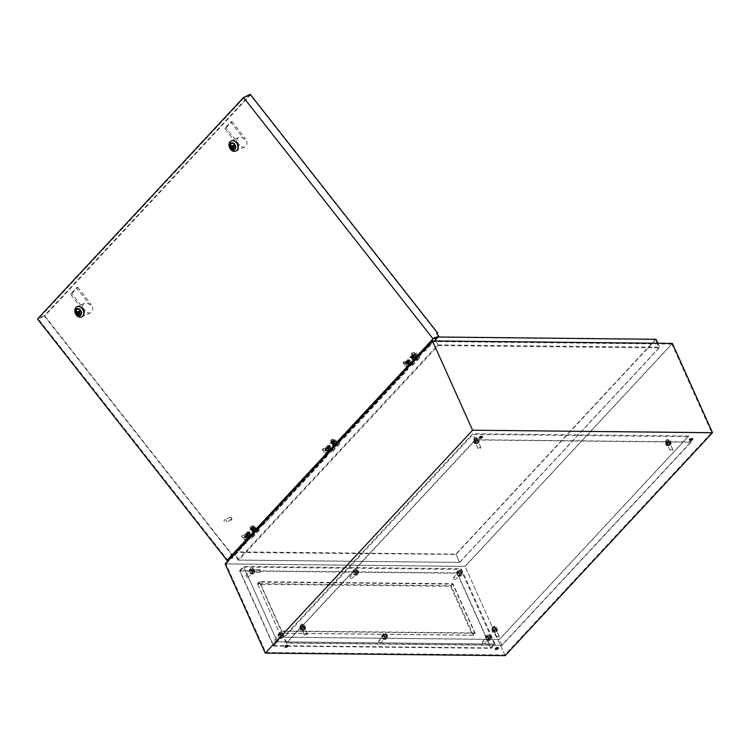 <?xml version="1.0" encoding="UTF-8"?>
<svg xmlns="http://www.w3.org/2000/svg" width="750" height="750" viewBox="0 0 750 750"><rect width="100%" height="100%" fill="white"/><g stroke="black" fill="none" stroke-linecap="round" stroke-linejoin="round"><path stroke-width="0.56" stroke-dasharray="3.75 2.81" d="M414.684 355.931A1.041 0.647 42.9 0 0 415.041 354.975L414.413 354.366A1.041 0.647 42.9 0 0 413.663 355.322A1.041 0.647 42.9 0 0 414.684 355.931M406.913 364.294A1.041 0.647 42.9 0 0 407.269 363.337L406.631 362.719A1.041 0.647 42.9 0 0 405.881 363.684A1.041 0.647 42.9 0 0 406.913 364.294M407.831 363.366L412.359 365.784L412.041 365.072L406.706 362.222A1.772 1.097 42.9 0 0 405.881 361.988A1.772 1.097 42.9 0 0 405.234 362.231A1.772 1.097 42.9 0 0 405.431 363.853A1.772 1.097 42.9 0 0 407.184 364.884A1.772 1.097 42.9 0 0 407.822 364.641A1.772 1.097 42.9 0 0 407.831 363.366L415.613 355.003L420.131 357.422L414.488 353.869A1.772 1.097 42.9 0 0 413.653 353.625A1.772 1.097 42.9 0 0 413.006 353.869A1.772 1.097 42.9 0 0 413.212 355.491A1.772 1.097 42.9 0 0 414.956 356.522A1.772 1.097 42.9 0 0 415.603 356.288A1.772 1.097 42.9 0 0 415.613 355.003M412.041 365.072L419.812 356.719M412.359 365.784L420.131 357.422M407.044 362.944L414.816 354.581M245.409 535.406A1.041 0.647 42.9 0 0 246.553 536.972A1.041 0.647 42.9 0 0 246.525 536.156L245.897 535.547A1.041 0.647 42.9 0 0 245.409 535.406M253.181 527.053A1.041 0.647 42.9 0 0 253.95 528.759A1.041 0.647 42.9 0 0 254.306 527.803L253.669 527.184A1.041 0.647 42.9 0 0 253.181 527.053M254.869 527.831L259.397 530.25L259.078 529.538L253.744 526.688A1.772 1.097 42.9 0 0 252.919 526.453A1.772 1.097 42.9 0 0 252.272 526.697A1.772 1.097 42.9 0 0 252.469 528.319A1.772 1.097 42.9 0 0 254.222 529.35A1.772 1.097 42.9 0 0 254.859 529.106A1.772 1.097 42.9 0 0 254.869 527.831L247.097 536.194L251.625 538.603L245.972 535.05A1.772 1.097 42.9 0 0 245.138 534.816A1.772 1.097 42.9 0 0 244.5 535.059A1.772 1.097 42.9 0 0 244.697 536.672A1.772 1.097 42.9 0 0 246.441 537.712A1.772 1.097 42.9 0 0 247.088 537.469A1.772 1.097 42.9 0 0 247.097 536.194M259.078 529.538L251.306 537.9M259.397 530.25L251.625 538.603M254.081 527.409L246.309 535.763M326.269 449.137A1.041 0.647 42.9 0 0 325.519 450.094A1.041 0.647 42.9 0 0 326.897 449.747L326.269 449.137L334.041 440.775A1.041 0.647 42.9 0 0 333.291 441.731A1.041 0.647 42.9 0 0 334.669 441.384L334.041 440.775M335.241 441.422L339.769 443.831L339.45 443.128L334.116 440.278A1.772 1.097 42.9 0 0 333.281 440.044A1.772 1.097 42.9 0 0 332.644 440.287A1.772 1.097 42.9 0 0 332.841 441.9A1.772 1.097 42.9 0 0 334.584 442.941A1.772 1.097 42.9 0 0 335.231 442.697A1.772 1.097 42.9 0 0 335.241 441.422L327.469 449.775L331.988 452.194L326.344 448.641A1.772 1.097 42.9 0 0 325.509 448.397A1.772 1.097 42.9 0 0 324.862 448.641A1.772 1.097 42.9 0 0 325.069 450.262A1.772 1.097 42.9 0 0 326.812 451.294A1.772 1.097 42.9 0 0 327.459 451.059A1.772 1.097 42.9 0 0 327.469 449.775M339.769 443.831L331.988 452.194M339.45 443.128L331.669 451.491M334.444 440.991L326.672 449.353M282.178 632.569A1.209 0.75 42.9 0 0 283.069 634.556A1.209 0.75 42.9 0 0 282.178 632.569M283.031 634.894A1.453 0.9 -137.1 0 1 281.597 634.041A1.453 0.9 -137.1 0 1 281.428 632.709A1.453 0.9 -137.1 0 1 281.962 632.512A1.453 0.9 -137.1 0 1 282.328 632.569A1.453 0.9 -137.1 0 1 283.631 633.787A1.453 0.9 -137.1 0 1 283.566 634.697A1.453 0.9 -137.1 0 1 283.031 634.894M385.894 633.656A1.209 0.75 42.9 0 0 386.784 635.634A1.209 0.75 42.9 0 0 385.894 633.656M386.737 635.972A1.453 0.9 -137.1 0 1 385.303 635.119A1.453 0.9 -137.1 0 1 385.144 633.797A1.453 0.9 -137.1 0 1 385.669 633.591A1.453 0.9 -137.1 0 1 386.034 633.656A1.453 0.9 -137.1 0 1 387.347 634.866A1.453 0.9 -137.1 0 1 387.272 635.775A1.453 0.9 -137.1 0 1 386.737 635.972M356.991 569.353A1.209 0.75 42.9 0 0 357.881 571.341A1.209 0.75 42.9 0 0 356.991 569.353M357.844 571.678A1.453 0.9 -137.1 0 1 356.409 570.825A1.453 0.9 -137.1 0 1 356.241 569.494A1.453 0.9 -137.1 0 1 356.775 569.297A1.453 0.9 -137.1 0 1 357.141 569.353A1.453 0.9 -137.1 0 1 358.444 570.572A1.453 0.9 -137.1 0 1 358.378 571.472A1.453 0.9 -137.1 0 1 357.844 571.678M253.284 568.275A1.209 0.75 42.9 0 0 254.175 570.253A1.209 0.75 42.9 0 0 253.284 568.275M254.137 570.591A1.453 0.9 -137.1 0 1 252.694 569.738A1.453 0.9 -137.1 0 1 252.534 568.416A1.453 0.9 -137.1 0 1 253.059 568.209A1.453 0.9 -137.1 0 1 253.434 568.275A1.453 0.9 -137.1 0 1 254.738 569.484A1.453 0.9 -137.1 0 1 254.662 570.394A1.453 0.9 -137.1 0 1 254.137 570.591M489.6 634.734A1.209 0.75 42.9 0 0 490.491 636.722A1.209 0.75 42.9 0 0 489.6 634.734M490.453 637.059A1.453 0.9 -137.1 0 1 489.019 636.206A1.453 0.9 -137.1 0 1 488.85 634.875A1.453 0.9 -137.1 0 1 489.384 634.678A1.453 0.9 -137.1 0 1 489.75 634.734A1.453 0.9 -137.1 0 1 491.053 635.953A1.453 0.9 -137.1 0 1 490.978 636.853A1.453 0.9 -137.1 0 1 490.453 637.059M460.706 570.431A1.209 0.75 42.9 0 0 461.597 572.419A1.209 0.75 42.9 0 0 460.706 570.431M461.55 572.756A1.453 0.9 -137.1 0 1 460.116 571.903A1.453 0.9 -137.1 0 1 459.956 570.572A1.453 0.9 -137.1 0 1 460.481 570.375A1.453 0.9 -137.1 0 1 460.847 570.441A1.453 0.9 -137.1 0 1 462.159 571.65A1.453 0.9 -137.1 0 1 462.084 572.559A1.453 0.9 -137.1 0 1 461.55 572.756M300.544 624.947A1.209 0.534 -24.2 0 1 302.316 624.281A1.209 0.534 -24.2 0 1 302.391 624.966A1.209 0.534 -24.2 0 1 300.956 625.65A1.209 0.534 -24.2 0 1 300.394 625.153A1.209 0.534 -24.2 0 1 300.544 624.947M302.662 625.172A1.453 0.647 155.8 0 0 302.878 624.562A1.453 0.647 155.8 0 0 302.578 624.347A1.453 0.647 155.8 0 0 300.45 625.144A1.453 0.647 155.8 0 0 300.272 625.388A1.453 0.647 155.8 0 0 300.225 625.753A1.453 0.647 155.8 0 0 301.275 625.931A1.453 0.647 155.8 0 0 302.662 625.172M492.459 626.953A1.209 0.534 -24.2 0 1 494.241 626.287A1.209 0.534 -24.2 0 1 494.306 626.972A1.209 0.534 -24.2 0 1 492.881 627.647A1.209 0.534 -24.2 0 1 492.309 627.15A1.209 0.534 -24.2 0 1 492.459 626.953M494.578 627.169A1.453 0.647 155.8 0 0 494.803 626.559A1.453 0.647 155.8 0 0 494.494 626.353A1.453 0.647 155.8 0 0 492.366 627.15A1.453 0.647 155.8 0 0 492.188 627.384A1.453 0.647 155.8 0 0 492.141 627.75A1.453 0.647 155.8 0 0 493.191 627.928A1.453 0.647 155.8 0 0 494.578 627.169M666.103 440.25A1.209 0.534 -24.2 0 1 667.884 439.584A1.209 0.534 -24.2 0 1 667.95 440.269A1.209 0.534 -24.2 0 1 666.525 440.944A1.209 0.534 -24.2 0 1 665.953 440.447A1.209 0.534 -24.2 0 1 666.103 440.25M668.222 440.466A1.453 0.647 155.8 0 0 668.447 439.856A1.453 0.647 155.8 0 0 668.137 439.65A1.453 0.647 155.8 0 0 666.009 440.447A1.453 0.647 155.8 0 0 665.831 440.691A1.453 0.647 155.8 0 0 665.784 441.056A1.453 0.647 155.8 0 0 666.834 441.225A1.453 0.647 155.8 0 0 668.222 440.466M474.188 438.244A1.209 0.534 -24.2 0 1 475.959 437.587A1.209 0.534 -24.2 0 1 476.034 438.263A1.209 0.534 -24.2 0 1 474.6 438.947A1.209 0.534 -24.2 0 1 474.037 438.45A1.209 0.534 -24.2 0 1 474.188 438.244M476.306 438.469A1.453 0.647 155.8 0 0 476.522 437.859A1.453 0.647 155.8 0 0 476.222 437.644A1.453 0.647 155.8 0 0 474.094 438.441A1.453 0.647 155.8 0 0 473.916 438.684A1.453 0.647 155.8 0 0 473.869 439.05A1.453 0.647 155.8 0 0 474.919 439.228A1.453 0.647 155.8 0 0 476.306 438.469M259.125 570.141A1.209 0.787 90.6 0 1 260.016 572.119A1.209 0.787 90.6 0 1 259.125 570.141M259.922 572.316A1.453 0.947 -89.4 0 0 260.184 571.894A1.453 0.947 -89.4 0 0 260.203 570.375A1.453 0.947 -89.4 0 0 259.406 569.672A1.453 0.947 -89.4 0 0 258.853 569.934A1.453 0.947 -89.4 0 0 258.488 571.566A1.453 0.947 -89.4 0 0 259.369 572.587A1.453 0.947 -89.4 0 0 259.922 572.316M454.134 577.2A1.453 0.9 42.9 0 0 453.6 577.406A1.453 0.9 42.9 0 0 453.769 578.728A1.453 0.9 42.9 0 0 455.203 579.581A1.453 0.9 42.9 0 0 455.738 579.384A1.453 0.9 42.9 0 0 455.569 578.053A1.453 0.9 42.9 0 0 454.134 577.2M350.428 576.122A1.453 0.9 42.9 0 0 349.894 576.319A1.453 0.9 42.9 0 0 350.062 577.65A1.453 0.9 42.9 0 0 351.497 578.503A1.453 0.9 42.9 0 0 352.022 578.306A1.453 0.9 42.9 0 0 351.863 576.975A1.453 0.9 42.9 0 0 350.428 576.122M246.713 575.044A1.453 0.9 42.9 0 0 246.188 575.241A1.453 0.9 42.9 0 0 246.347 576.572A1.453 0.9 42.9 0 0 247.781 577.425A1.453 0.9 42.9 0 0 248.316 577.219A1.453 0.9 42.9 0 0 248.147 575.887A1.453 0.9 42.9 0 0 246.713 575.044M275.616 639.338A1.453 0.9 42.9 0 0 275.081 639.534A1.453 0.9 42.9 0 0 275.25 640.866A1.453 0.9 42.9 0 0 276.684 641.719A1.453 0.9 42.9 0 0 277.209 641.522A1.453 0.9 42.9 0 0 277.05 640.191A1.453 0.9 42.9 0 0 275.616 639.338M379.322 640.416A1.453 0.9 42.9 0 0 378.788 640.622A1.453 0.9 42.9 0 0 378.956 641.953A1.453 0.9 42.9 0 0 380.391 642.797A1.453 0.9 42.9 0 0 380.925 642.6A1.453 0.9 42.9 0 0 380.756 641.269A1.453 0.9 42.9 0 0 379.322 640.416M483.028 641.503A1.453 0.9 42.9 0 0 482.503 641.7A1.453 0.9 42.9 0 0 482.663 643.031A1.453 0.9 42.9 0 0 484.097 643.884A1.453 0.9 42.9 0 0 484.631 643.678A1.453 0.9 42.9 0 0 484.462 642.356A1.453 0.9 42.9 0 0 483.028 641.503M251.653 569.859A1.453 0.947 90.6 0 1 252.206 569.597A1.453 0.947 90.6 0 1 253.097 570.619A1.453 0.947 90.6 0 1 252.722 572.241A1.453 0.947 90.6 0 1 252.178 572.512A1.453 0.947 90.6 0 1 251.288 571.491A1.453 0.947 90.6 0 1 251.653 569.859M478.463 448.172A1.453 0.647 -24.2 0 1 479.85 447.403A1.453 0.647 -24.2 0 1 480.891 447.581A1.453 0.647 -24.2 0 1 480.675 448.191A1.453 0.647 -24.2 0 1 479.288 448.95A1.453 0.647 -24.2 0 1 478.238 448.772A1.453 0.647 -24.2 0 1 478.463 448.172M670.378 450.169A1.453 0.647 -24.2 0 1 671.766 449.409A1.453 0.647 -24.2 0 1 672.816 449.587A1.453 0.647 -24.2 0 1 672.591 450.188A1.453 0.647 -24.2 0 1 671.203 450.956A1.453 0.647 -24.2 0 1 670.163 450.778A1.453 0.647 -24.2 0 1 670.378 450.169M496.734 636.872A1.453 0.647 -24.2 0 1 498.122 636.112A1.453 0.647 -24.2 0 1 499.172 636.291A1.453 0.647 -24.2 0 1 498.947 636.891A1.453 0.647 -24.2 0 1 497.559 637.659A1.453 0.647 -24.2 0 1 496.519 637.481A1.453 0.647 -24.2 0 1 496.734 636.872M304.819 634.866A1.453 0.647 -24.2 0 1 306.206 634.106A1.453 0.647 -24.2 0 1 307.247 634.284A1.453 0.647 -24.2 0 1 307.031 634.894A1.453 0.647 -24.2 0 1 305.644 635.653A1.453 0.647 -24.2 0 1 304.594 635.475A1.453 0.647 -24.2 0 1 304.819 634.866M495.422 648.938A1.575 0.694 -24.2 0 1 495.262 648.769A1.575 0.694 -24.2 0 1 495.506 648.113A1.575 0.694 -24.2 0 1 497.006 647.288A1.575 0.694 -24.2 0 1 498.141 647.475A1.575 0.694 -24.2 0 1 498.159 647.709M285.056 646.744A1.575 0.694 -24.2 0 1 284.897 646.575A1.575 0.694 -24.2 0 1 285.131 645.919A1.575 0.694 -24.2 0 1 286.631 645.094A1.575 0.694 -24.2 0 1 287.766 645.281A1.575 0.694 -24.2 0 1 287.784 645.516M479.428 437.747A1.575 0.694 -24.2 0 1 479.269 437.578A1.575 0.694 -24.2 0 1 479.513 436.922A1.575 0.694 -24.2 0 1 481.013 436.097A1.575 0.694 -24.2 0 1 482.147 436.294A1.575 0.694 -24.2 0 1 482.166 436.519M689.803 439.941A1.575 0.694 -24.2 0 1 689.644 439.772A1.575 0.694 -24.2 0 1 689.878 439.116A1.575 0.694 -24.2 0 1 691.378 438.291A1.575 0.694 -24.2 0 1 692.512 438.488A1.575 0.694 -24.2 0 1 692.531 438.712M504.872 654.966L465.094 566.456L225.938 563.962L265.716 652.472L504.872 654.966L711.694 432.591L671.916 344.081L465.094 566.456M473.438 635.278L451.144 585.666L257.381 583.641L279.675 633.253L473.438 635.278L475.256 633.328L452.953 583.716L259.191 581.691L281.484 631.303L475.256 633.328M671.916 344.081L432.759 341.588L225.938 563.962M432.759 341.588L472.538 430.097L265.716 652.472M472.538 430.097L711.694 432.591M234.431 552.459L456.009 554.4L656.091 339.281M234.272 552.094L434.353 336.966L438.075 337.003M655.462 339.553L455.897 554.119L234.9 551.812L434.456 337.247L655.462 339.553L659.203 347.887L459.647 562.453L455.897 554.119M672.366 343.406L465.028 566.334L225.131 563.841M436.144 340.95L437.916 344.906L237.844 560.034L459.581 562.341L456.009 554.4M437.916 344.906L659.653 347.213L459.581 562.341M505.163 655.641L465.028 566.334M257.662 584.325L279.609 633.141L472.631 635.156L450.694 586.331L257.662 584.325L259.734 582.094L281.681 630.909L474.703 632.925L452.766 584.109L259.734 582.094M434.353 336.966L434.841 338.062M657.881 343.256L659.653 347.213M237.844 560.034L234.853 553.387M434.456 337.247L438.206 345.581L238.65 560.156L459.647 562.453M438.206 345.581L659.203 347.887M238.65 560.156L234.9 551.812M279.609 633.141L281.681 630.909M472.631 635.156L474.703 632.925M450.694 586.331L452.766 584.109M281.484 631.303L279.675 633.253M452.953 583.716L451.144 585.666M259.191 581.691L257.381 583.641M496.641 630.947A1.941 0.853 -24.2 0 1 494.794 631.959A1.941 0.853 -24.2 0 1 493.397 631.725A1.941 0.853 -24.2 0 1 493.688 630.909A1.941 0.853 -24.2 0 1 495.544 629.897A1.941 0.853 -24.2 0 1 496.941 630.131A1.941 0.853 -24.2 0 1 496.641 630.947M496.819 631.341A1.941 0.853 -24.2 0 1 494.972 632.353A1.941 0.853 -24.2 0 1 493.575 632.119A1.941 0.853 -24.2 0 1 493.866 631.312A1.941 0.853 -24.2 0 1 495.722 630.291A1.941 0.853 -24.2 0 1 497.119 630.534A1.941 0.853 -24.2 0 1 496.819 631.341M304.725 628.941A1.941 0.853 -24.2 0 1 302.878 629.963A1.941 0.853 -24.2 0 1 301.481 629.719A1.941 0.853 -24.2 0 1 301.772 628.913A1.941 0.853 -24.2 0 1 303.619 627.9A1.941 0.853 -24.2 0 1 305.016 628.134A1.941 0.853 -24.2 0 1 304.725 628.941M304.903 629.344A1.941 0.853 -24.2 0 1 303.056 630.356A1.941 0.853 -24.2 0 1 301.659 630.122A1.941 0.853 -24.2 0 1 301.95 629.306A1.941 0.853 -24.2 0 1 303.797 628.294A1.941 0.853 -24.2 0 1 305.194 628.528A1.941 0.853 -24.2 0 1 304.903 629.344M478.369 442.238A1.941 0.853 -24.2 0 1 476.522 443.259A1.941 0.853 -24.2 0 1 475.125 443.025A1.941 0.853 -24.2 0 1 475.416 442.209A1.941 0.853 -24.2 0 1 477.262 441.197A1.941 0.853 -24.2 0 1 478.659 441.431A1.941 0.853 -24.2 0 1 478.369 442.238M478.547 442.641A1.941 0.853 -24.2 0 1 476.7 443.653A1.941 0.853 -24.2 0 1 475.303 443.419A1.941 0.853 -24.2 0 1 475.594 442.603A1.941 0.853 -24.2 0 1 477.441 441.591A1.941 0.853 -24.2 0 1 478.837 441.825A1.941 0.853 -24.2 0 1 478.547 442.641M670.284 444.244A1.941 0.853 -24.2 0 1 668.438 445.256A1.941 0.853 -24.2 0 1 667.041 445.022A1.941 0.853 -24.2 0 1 667.331 444.216A1.941 0.853 -24.2 0 1 669.188 443.194A1.941 0.853 -24.2 0 1 670.575 443.428A1.941 0.853 -24.2 0 1 670.284 444.244M670.462 444.637A1.941 0.853 -24.2 0 1 668.616 445.65A1.941 0.853 -24.2 0 1 667.219 445.416A1.941 0.853 -24.2 0 1 667.509 444.609A1.941 0.853 -24.2 0 1 669.366 443.597A1.941 0.853 -24.2 0 1 670.763 443.831A1.941 0.853 -24.2 0 1 670.462 444.637M688.584 435.994L499.387 639.412L283.481 637.163L472.669 433.744L688.584 435.994L690.131 439.444M691.256 441.947L502.059 645.366L286.153 643.116L475.35 439.697L691.256 441.947L690.394 440.034M502.059 645.366L499.387 639.412M475.35 439.697L472.669 433.744M286.153 643.116L283.481 637.163M475.453 439.978L690.628 442.219L501.956 645.084L286.781 642.844L475.453 439.978L472.959 434.419L688.134 436.659L499.453 639.525L284.288 637.284L472.959 434.419M501.956 645.084L499.453 639.525M690.628 442.219L688.134 436.659M286.781 642.844L284.288 637.284M415.791 354.966A1.041 0.647 42.9 0 0 414.394 353.447A1.041 0.647 42.9 0 0 415.791 354.966M415.425 355.35A1.041 0.647 42.9 0 0 414.037 353.841A1.041 0.647 42.9 0 0 415.425 355.35M416.625 356.025A2.428 1.5 42.9 0 0 416.934 355.809A2.428 1.5 42.9 0 0 416.391 353.269A2.428 1.5 42.9 0 0 413.691 352.284L411.694 353.212L414.628 356.953L416.269 356.419A2.428 1.5 42.9 0 0 416.569 356.203A2.428 1.5 42.9 0 0 416.034 353.663A2.428 1.5 42.9 0 0 413.325 352.678L411.694 353.212M411.328 353.597L414.262 357.347L414.628 356.953M414.262 357.347L416.269 356.419M407.391 363.994A1.041 0.647 42.9 0 0 406.003 362.475A1.041 0.647 42.9 0 0 407.391 363.994M407.034 364.378A1.041 0.647 42.9 0 0 405.637 362.869A1.041 0.647 42.9 0 0 407.034 364.378M408.234 365.062A2.428 1.5 42.9 0 0 408.534 364.838A2.428 1.5 42.9 0 0 408 362.297A2.428 1.5 42.9 0 0 405.291 361.312L403.294 362.241L406.228 365.981L407.869 365.447A2.428 1.5 42.9 0 0 408.178 365.231A2.428 1.5 42.9 0 0 407.634 362.691A2.428 1.5 42.9 0 0 404.934 361.706L403.294 362.241M402.928 362.634L405.872 366.375L406.228 365.981M405.872 366.375L407.869 365.447M244.303 536.381A1.041 0.647 42.9 0 0 245.7 537.891A1.041 0.647 42.9 0 0 244.303 536.381M244.669 535.988A1.041 0.647 42.9 0 0 246.066 537.506A1.041 0.647 42.9 0 0 244.669 535.988M246.403 539.053A2.428 1.5 42.9 0 0 246.713 538.837A2.428 1.5 42.9 0 0 246.169 536.297A2.428 1.5 42.9 0 0 243.469 535.312L241.463 536.231L244.406 539.981L246.769 538.659A2.428 1.5 42.9 0 0 247.078 538.444A2.428 1.5 42.9 0 0 246.534 535.903A2.428 1.5 42.9 0 0 243.834 534.919L241.828 535.847L244.772 539.587L246.769 538.659M252.703 527.344A1.041 0.647 42.9 0 0 254.1 528.862A1.041 0.647 42.9 0 0 252.703 527.344M253.069 526.959A1.041 0.647 42.9 0 0 254.456 528.469A1.041 0.647 42.9 0 0 253.069 526.959M254.803 530.025A2.428 1.5 42.9 0 0 255.113 529.8A2.428 1.5 42.9 0 0 254.569 527.269A2.428 1.5 42.9 0 0 251.869 526.284L249.862 527.203L252.806 530.953L255.169 529.631A2.428 1.5 42.9 0 0 255.469 529.416A2.428 1.5 42.9 0 0 254.934 526.875A2.428 1.5 42.9 0 0 252.225 525.891L250.228 526.819L253.163 530.559L255.169 529.631M80.119 315.141A3.394 2.578 -114.8 0 0 80.578 315A3.394 2.578 -114.8 0 0 81.206 314.531A3.394 2.578 -114.8 0 0 81.253 310.378A3.394 2.578 -114.8 0 0 77.728 308.831A3.394 2.578 -114.8 0 0 77.325 309.084M234.328 149.344A3.394 2.578 -114.8 0 0 234.778 149.194A3.394 2.578 -114.8 0 0 235.416 148.734A3.394 2.578 -114.8 0 0 235.463 144.581A3.394 2.578 -114.8 0 0 231.928 143.034A3.394 2.578 -114.8 0 0 231.525 143.278M89.991 305.081A5.578 4.237 -114.8 0 0 84.666 303.216A5.578 4.237 -114.8 0 0 83.634 303.975A5.578 4.237 -114.8 0 0 84.028 311.484L70.481 294.234L76.444 287.822L89.991 305.081L91.275 304.481A5.578 4.237 65.2 0 1 91.678 311.991A5.578 4.237 65.2 0 1 90.638 312.75A5.578 4.237 65.2 0 1 85.312 310.894L71.766 293.634L70.481 294.234M83.241 315.891A5.578 4.237 -114.8 0 0 83.316 309.066A5.578 4.237 -114.8 0 0 77.522 306.525A5.578 4.237 -114.8 0 0 76.481 307.284A5.578 4.237 -114.8 0 0 76.406 314.109A5.578 4.237 -114.8 0 0 82.209 316.65A5.578 4.237 -114.8 0 0 83.241 315.891M77.1 306.722A5.578 4.237 -114.8 0 0 76.2 307.416A5.578 4.237 -114.8 0 0 76.069 314.147A5.578 4.237 -114.8 0 0 81.778 316.847M244.2 139.275A5.578 4.237 -114.8 0 0 238.875 137.419A5.578 4.237 -114.8 0 0 237.834 138.178A5.578 4.237 -114.8 0 0 238.238 145.688L224.691 128.428L230.653 122.016L244.2 139.275L245.484 138.684A5.578 4.237 65.2 0 1 245.878 146.184A5.578 4.237 65.2 0 1 244.838 146.944A5.578 4.237 65.2 0 1 239.522 145.087L225.975 127.838L224.691 128.428M237.45 150.084A5.578 4.237 -114.8 0 0 237.525 143.259A5.578 4.237 -114.8 0 0 231.731 140.719A5.578 4.237 -114.8 0 0 230.691 141.478A5.578 4.237 -114.8 0 0 230.616 148.303A5.578 4.237 -114.8 0 0 236.409 150.844A5.578 4.237 -114.8 0 0 237.45 150.084M231.3 140.925A5.578 4.237 -114.8 0 0 230.409 141.609A5.578 4.237 -114.8 0 0 230.278 148.35A5.578 4.237 -114.8 0 0 235.978 151.041M230.372 517.716A0.966 0.741 65.2 0 1 231.544 519.206A0.966 0.741 65.2 0 1 230.372 517.716M231.553 519.712A1.453 1.106 -114.8 0 0 229.791 517.472A1.453 1.106 -114.8 0 0 231.553 519.712M224.353 519.984A1.453 1.106 65.2 0 1 226.125 522.225A1.453 1.106 65.2 0 1 224.353 519.984M326.794 455.963L263.719 524.475L327.084 456.337L325.369 456.628L327.084 456.337M263.428 524.1L261.994 524.756L232.716 557.119L230.953 554.869L231.956 554.409L44.766 315.984L38.334 318.966L227.287 559.631L432.806 338.653L243.863 97.987L38.334 318.966M246.066 542.766L232.753 557.775L229.284 559.378M250.256 94.359L44.212 315.891L231.694 554.691L230.691 555.15L232.753 557.775M344.456 437.672L407.822 369.534L407.522 369.159L344.156 437.297L344.456 437.672L343.022 438.328L325.659 457.003M44.212 315.891L37.5 318.994M435.572 339.694L425.184 350.869L423.75 351.525L406.388 370.2L407.822 369.534M263.719 524.475L262.294 525.131L244.931 543.806L246.356 543.141M437.475 333.431L250.294 95.006L44.766 315.984M250.294 95.006L243.863 97.987M436.828 333.731L438.234 336.141L432.806 338.653M344.156 437.297L342.731 437.953L325.369 456.628M232.716 557.119L227.287 559.631M438.234 336.141L424.894 350.494L423.459 351.15L406.097 369.825L407.522 369.159M225.975 127.838L231.938 121.425L230.653 122.016M231.938 121.425L245.484 138.684M71.766 293.634L77.728 287.231L76.444 287.822M77.728 287.231L91.275 304.481M231.544 145.65L233.597 148.266M77.334 311.447L79.397 314.072M326.663 450.797A1.041 0.647 42.9 0 0 325.266 449.278A1.041 0.647 42.9 0 0 326.663 450.797M326.297 451.181A1.041 0.647 42.9 0 0 324.9 449.672A1.041 0.647 42.9 0 0 326.297 451.181M327.497 451.856A2.428 1.5 42.9 0 0 327.806 451.641A2.428 1.5 42.9 0 0 327.262 449.1A2.428 1.5 42.9 0 0 324.562 448.116L322.566 449.044L325.5 452.784L327.141 452.25A2.428 1.5 42.9 0 0 327.441 452.034A2.428 1.5 42.9 0 0 326.906 449.494A2.428 1.5 42.9 0 0 324.197 448.509L322.566 449.044M322.2 449.428L325.134 453.178L325.5 452.784M325.134 453.178L327.141 452.25M335.062 441.769A1.041 0.647 42.9 0 0 333.666 440.25A1.041 0.647 42.9 0 0 335.062 441.769M334.697 442.153A1.041 0.647 42.9 0 0 333.3 440.644A1.041 0.647 42.9 0 0 334.697 442.153M335.897 442.828A2.428 1.5 42.9 0 0 336.206 442.613A2.428 1.5 42.9 0 0 335.663 440.072A2.428 1.5 42.9 0 0 332.963 439.088L330.956 440.016L333.9 443.756L335.531 443.222A2.428 1.5 42.9 0 0 335.841 443.006A2.428 1.5 42.9 0 0 335.297 440.466A2.428 1.5 42.9 0 0 332.597 439.481L330.956 440.016M330.6 440.4L333.534 444.15L333.9 443.756M333.534 444.15L335.531 443.222M356.325 573.15A1.941 1.2 42.9 0 0 354.909 571.734A1.941 1.2 42.9 0 0 353.428 571.809A1.941 1.2 42.9 0 0 353.372 573.113A1.941 1.2 42.9 0 0 354.788 574.528A1.941 1.2 42.9 0 0 356.269 574.453A1.941 1.2 42.9 0 0 356.325 573.15M356.062 573.422A1.941 1.2 42.9 0 0 354.647 572.016A1.941 1.2 42.9 0 0 353.166 572.091A1.941 1.2 42.9 0 0 353.109 573.394A1.941 1.2 42.9 0 0 354.525 574.809A1.941 1.2 42.9 0 0 356.006 574.734A1.941 1.2 42.9 0 0 356.062 573.422M385.219 637.444A1.941 1.2 42.9 0 0 383.803 636.038A1.941 1.2 42.9 0 0 382.322 636.112A1.941 1.2 42.9 0 0 382.266 637.416A1.941 1.2 42.9 0 0 383.681 638.831A1.941 1.2 42.9 0 0 385.162 638.756A1.941 1.2 42.9 0 0 385.219 637.444M384.956 637.725A1.941 1.2 42.9 0 0 383.541 636.309A1.941 1.2 42.9 0 0 382.059 636.384A1.941 1.2 42.9 0 0 382.013 637.697A1.941 1.2 42.9 0 0 383.428 639.103A1.941 1.2 42.9 0 0 384.909 639.028A1.941 1.2 42.9 0 0 384.956 637.725M460.031 574.228A1.941 1.2 42.9 0 0 458.616 572.812A1.941 1.2 42.9 0 0 457.134 572.888A1.941 1.2 42.9 0 0 457.078 574.2A1.941 1.2 42.9 0 0 458.494 575.606A1.941 1.2 42.9 0 0 459.975 575.531A1.941 1.2 42.9 0 0 460.031 574.228M459.769 574.509A1.941 1.2 42.9 0 0 458.353 573.094A1.941 1.2 42.9 0 0 456.872 573.169A1.941 1.2 42.9 0 0 456.825 574.472A1.941 1.2 42.9 0 0 458.241 575.887A1.941 1.2 42.9 0 0 459.722 575.812A1.941 1.2 42.9 0 0 459.769 574.509M252.609 572.062A1.941 1.2 42.9 0 0 251.194 570.656A1.941 1.2 42.9 0 0 249.713 570.731A1.941 1.2 42.9 0 0 249.656 572.034A1.941 1.2 42.9 0 0 251.081 573.45A1.941 1.2 42.9 0 0 252.553 573.375A1.941 1.2 42.9 0 0 252.609 572.062M252.356 572.344A1.941 1.2 42.9 0 0 250.941 570.928A1.941 1.2 42.9 0 0 249.459 571.003A1.941 1.2 42.9 0 0 249.403 572.316A1.941 1.2 42.9 0 0 250.819 573.722A1.941 1.2 42.9 0 0 252.3 573.647A1.941 1.2 42.9 0 0 252.356 572.344M281.512 636.366A1.941 1.2 42.9 0 0 280.097 634.95A1.941 1.2 42.9 0 0 278.616 635.025A1.941 1.2 42.9 0 0 278.559 636.337A1.941 1.2 42.9 0 0 279.975 637.744A1.941 1.2 42.9 0 0 281.456 637.669A1.941 1.2 42.9 0 0 281.512 636.366M281.25 636.647A1.941 1.2 42.9 0 0 279.834 635.231A1.941 1.2 42.9 0 0 278.353 635.306A1.941 1.2 42.9 0 0 278.297 636.609A1.941 1.2 42.9 0 0 279.713 638.025A1.941 1.2 42.9 0 0 281.194 637.95A1.941 1.2 42.9 0 0 281.25 636.647M488.925 638.531A1.941 1.2 42.9 0 0 487.509 637.116A1.941 1.2 42.9 0 0 486.028 637.191A1.941 1.2 42.9 0 0 485.981 638.494A1.941 1.2 42.9 0 0 487.397 639.909A1.941 1.2 42.9 0 0 488.878 639.834A1.941 1.2 42.9 0 0 488.925 638.531M488.672 638.803A1.941 1.2 42.9 0 0 487.256 637.397A1.941 1.2 42.9 0 0 485.775 637.472A1.941 1.2 42.9 0 0 485.719 638.775A1.941 1.2 42.9 0 0 487.134 640.191A1.941 1.2 42.9 0 0 488.616 640.116A1.941 1.2 42.9 0 0 488.672 638.803M495.122 644.119L461.222 568.706L243.469 566.438L277.359 641.85L495.122 644.119L491.231 648.3L457.341 572.888L461.222 568.706M457.341 572.888L239.588 570.619L273.478 646.031L277.359 641.85M273.478 646.031L285.478 646.153M287.278 646.172L491.231 648.3M239.588 570.619L243.469 566.438M273.666 645.637L490.678 647.906L457.144 573.281L240.131 571.022L273.666 645.637L277.294 641.737L494.306 643.997L460.772 569.381L243.759 567.122L277.294 641.737M457.144 573.281L460.772 569.381M490.678 647.906L494.306 643.997M240.131 571.022L243.759 567.122M669.731 444.234A1.209 0.534 -24.2 0 1 668.578 444.872A1.209 0.534 -24.2 0 1 667.706 444.722A1.209 0.534 -24.2 0 1 667.884 444.216A1.209 0.534 -24.2 0 1 669.047 443.578A1.209 0.534 -24.2 0 1 669.919 443.728A1.209 0.534 -24.2 0 1 669.731 444.234M668.663 441.853A1.209 0.534 -24.2 0 1 667.509 442.491A1.209 0.534 -24.2 0 1 666.638 442.341A1.209 0.534 -24.2 0 1 666.816 441.834A1.209 0.534 -24.2 0 1 667.969 441.197A1.209 0.534 -24.2 0 1 668.85 441.347A1.209 0.534 -24.2 0 1 668.663 441.853M665.381 443.231L665.606 441.825L667.969 440.438L670.097 440.466L669.872 441.872L667.509 443.25L665.381 443.231L666.45 445.613L666.675 444.206L669.038 442.819L671.175 442.847L670.941 444.253L668.578 445.631L666.45 445.613M665.606 441.825L666.675 444.206M667.969 440.438L669.038 442.819M670.097 440.466L671.175 442.847M669.872 441.872L670.941 444.253M667.509 443.25L668.578 445.631M495.019 628.556A1.209 0.534 155.8 0 0 495.206 628.05A1.209 0.534 155.8 0 0 494.325 627.9A1.209 0.534 155.8 0 0 493.172 628.538A1.209 0.534 155.8 0 0 492.994 629.044A1.209 0.534 155.8 0 0 493.866 629.194A1.209 0.534 155.8 0 0 495.019 628.556M496.087 630.938A1.209 0.534 155.8 0 0 496.275 630.431A1.209 0.534 155.8 0 0 495.403 630.281A1.209 0.534 155.8 0 0 494.241 630.919A1.209 0.534 155.8 0 0 494.062 631.425A1.209 0.534 155.8 0 0 494.934 631.575A1.209 0.534 155.8 0 0 496.087 630.938M495.394 629.522L493.041 630.909L492.806 632.316L494.934 632.334L497.297 630.947L497.531 629.55L495.394 629.522L494.325 627.141L491.962 628.528L491.737 629.925L493.866 629.953L496.228 628.566L496.453 627.169L494.325 627.141M493.041 630.909L491.962 628.528M492.806 632.316L491.737 629.925M494.934 632.334L493.866 629.953M497.297 630.947L496.228 628.566M497.531 629.55L496.453 627.169M474.9 439.838A1.209 0.534 155.8 0 0 474.713 440.344A1.209 0.534 155.8 0 0 475.584 440.484A1.209 0.534 155.8 0 0 476.747 439.856A1.209 0.534 155.8 0 0 476.925 439.35A1.209 0.534 155.8 0 0 476.053 439.2A1.209 0.534 155.8 0 0 474.9 439.838M475.969 442.219A1.209 0.534 155.8 0 0 475.781 442.725A1.209 0.534 155.8 0 0 476.663 442.866A1.209 0.534 155.8 0 0 477.816 442.238A1.209 0.534 155.8 0 0 477.994 441.731A1.209 0.534 155.8 0 0 477.122 441.581A1.209 0.534 155.8 0 0 475.969 442.219M476.663 443.634L479.025 442.247L479.25 440.841L477.122 440.822L474.759 442.2L474.534 443.606L476.663 443.634L475.594 441.253L477.956 439.866L478.181 438.459L476.053 438.441L473.691 439.819L473.456 441.225L475.594 441.253M479.025 442.247L477.956 439.866M479.25 440.841L478.181 438.459M477.122 440.822L476.053 438.441M474.759 442.2L473.691 439.819M474.534 443.606L473.456 441.225M302.325 628.922A1.209 0.534 -24.2 0 1 303.478 628.284A1.209 0.534 -24.2 0 1 304.35 628.434A1.209 0.534 -24.2 0 1 304.172 628.941A1.209 0.534 -24.2 0 1 303.019 629.569A1.209 0.534 -24.2 0 1 302.147 629.428A1.209 0.534 -24.2 0 1 302.325 628.922M301.256 626.541A1.209 0.534 -24.2 0 1 302.409 625.903A1.209 0.534 -24.2 0 1 303.281 626.053A1.209 0.534 -24.2 0 1 303.103 626.559A1.209 0.534 -24.2 0 1 301.941 627.188A1.209 0.534 -24.2 0 1 301.069 627.047A1.209 0.534 -24.2 0 1 301.256 626.541M304.537 625.163L304.312 626.569L301.95 627.947L299.812 627.928L300.047 626.522L302.409 625.144L304.537 625.163L305.606 627.544L305.381 628.95L303.019 630.328L300.891 630.309L301.116 628.903L303.478 627.525L305.606 627.544M304.312 626.569L305.381 628.95M301.95 627.947L303.019 630.328M299.812 627.928L300.891 630.309M300.047 626.522L301.116 628.903M302.409 625.144L303.478 627.525M457.631 574.2A1.209 0.75 42.9 0 0 459.478 574.219A1.209 0.75 42.9 0 0 457.631 574.2M459.188 572.531A1.209 0.75 42.9 0 0 461.034 572.55A1.209 0.75 42.9 0 0 459.188 572.531M462.066 574.538L462.244 572.559L460.284 570.572L458.156 570.544L457.978 572.522L459.938 574.519L462.066 574.538L460.509 576.206L460.688 574.237L458.728 572.241L456.6 572.212L456.422 574.191L458.381 576.188L460.509 576.206M462.244 572.559L460.688 574.237M460.284 570.572L458.728 572.241M458.156 570.544L456.6 572.212M457.978 572.522L456.422 574.191M459.938 574.519L458.381 576.188M486.534 638.503A1.209 0.75 42.9 0 0 488.372 638.522A1.209 0.75 42.9 0 0 486.534 638.503M488.081 636.834A1.209 0.75 42.9 0 0 489.928 636.853A1.209 0.75 42.9 0 0 488.081 636.834M490.969 638.831L491.137 636.863L489.178 634.866L487.05 634.847L486.881 636.816L488.831 638.812L490.969 638.831L489.412 640.509L489.581 638.531L487.631 636.534L485.494 636.516L485.325 638.494L487.275 640.481L489.412 640.509M491.137 636.863L489.581 638.531M489.178 634.866L487.631 636.534M487.05 634.847L485.494 636.516M486.881 636.816L485.325 638.494M488.831 638.812L487.275 640.481M353.925 573.122A1.209 0.75 42.9 0 0 355.772 573.141A1.209 0.75 42.9 0 0 353.925 573.122M355.481 571.453A1.209 0.75 42.9 0 0 357.328 571.472A1.209 0.75 42.9 0 0 355.481 571.453M358.359 573.459L358.528 571.481L356.578 569.484L354.441 569.466L354.272 571.434L356.231 573.431L358.359 573.459L356.803 575.128L356.981 573.15L355.022 571.153L352.884 571.134L352.716 573.113L354.675 575.1L356.803 575.128M358.528 571.481L356.981 573.15M356.578 569.484L355.022 571.153M354.441 569.466L352.884 571.134M354.272 571.434L352.716 573.113M356.231 573.431L354.675 575.1M382.819 637.425A1.209 0.75 42.9 0 0 384.666 637.444A1.209 0.75 42.9 0 0 382.819 637.425M384.375 635.747A1.209 0.75 42.9 0 0 386.222 635.766A1.209 0.75 42.9 0 0 384.375 635.747M387.253 637.753L387.431 635.784L385.472 633.787L383.344 633.759L383.166 635.737L385.125 637.734L387.253 637.753L385.697 639.422L385.875 637.453L383.916 635.456L381.788 635.438L381.609 637.406L383.569 639.403L385.697 639.422M387.431 635.784L385.875 637.453M385.472 633.787L383.916 635.456M383.344 633.759L381.788 635.438M383.166 635.737L381.609 637.406M385.125 637.734L383.569 639.403M250.209 572.044A1.209 0.75 42.9 0 0 252.056 572.062A1.209 0.75 42.9 0 0 250.209 572.044M251.766 570.366A1.209 0.75 42.9 0 0 253.612 570.384A1.209 0.75 42.9 0 0 251.766 570.366M254.653 572.372L254.822 570.403L252.863 568.406L250.734 568.378L250.556 570.356L252.516 572.353L254.653 572.372L253.097 574.05L253.266 572.072L251.306 570.075L249.178 570.056L249.009 572.025L250.959 574.022L253.097 574.05M254.822 570.403L253.266 572.072M252.863 568.406L251.306 570.075M250.734 568.378L249.178 570.056M250.556 570.356L249.009 572.025M252.516 572.353L250.959 574.022M279.113 636.337A1.209 0.75 42.9 0 0 280.959 636.356A1.209 0.75 42.9 0 0 279.113 636.337M280.669 634.669A1.209 0.75 42.9 0 0 282.516 634.688A1.209 0.75 42.9 0 0 280.669 634.669M283.547 636.675L283.716 634.697L281.766 632.7L279.628 632.681L279.459 634.659L281.419 636.647L283.547 636.675L281.991 638.344L282.169 636.375L280.209 634.378L278.072 634.35L277.903 636.328L279.862 638.325L281.991 638.344M283.716 634.697L282.169 636.375M281.766 632.7L280.209 634.378M279.628 632.681L278.072 634.35M279.459 634.659L277.903 636.328M281.419 636.647L279.862 638.325M407.269 363.337L415.041 354.975M406.706 362.222L414.488 353.869M406.631 362.719L414.413 354.366M253.669 527.184L245.897 535.547M253.744 526.688L245.972 535.05M254.306 527.803L246.525 536.156M334.116 440.278L326.344 448.641M334.669 441.384L326.897 449.747M239.522 145.087L238.238 145.688M85.312 310.894L84.028 311.484M407.297 364.144L415.069 355.791M405.769 362.728L413.541 354.366M405.234 362.231L413.006 353.869M407.822 364.641L415.603 356.288M252.806 527.194L245.025 535.556M254.859 529.106L247.088 537.469M252.272 526.697L244.5 535.059M254.334 528.609L246.553 536.972M333.169 440.784L325.397 449.137M332.644 440.287L324.862 448.641M335.231 442.697L327.459 451.059M334.697 442.2L326.925 450.562M459.956 570.572L453.6 577.406M356.241 569.494L349.894 576.319M252.534 568.416L246.188 575.241M281.428 632.709L275.081 639.534M385.144 633.797L378.788 640.622M488.85 634.875L482.503 641.7M259.406 569.672L252.206 569.597M476.522 437.859L480.891 447.581M668.447 439.856L672.816 449.587M494.803 626.559L499.172 636.291M302.878 624.562L307.247 634.284M300.225 625.753L304.594 635.475M492.141 627.75L496.519 637.481M665.784 441.056L670.163 450.778M473.869 439.05L478.238 448.772M259.369 572.587L252.178 572.512M490.978 636.853L484.631 643.678M387.272 635.775L380.925 642.6M283.566 634.697L277.209 641.522M254.662 570.394L248.316 577.219M358.378 571.472L352.022 578.306M462.084 572.559L455.738 579.384M80.578 315L79.716 315.394M234.778 149.194L233.925 149.588M84.666 303.216L77.522 306.525M238.875 137.419L231.731 140.719M230.062 517.275L224.625 519.788M231.281 519.919L225.853 522.422M244.838 146.944L236.409 150.844M90.638 312.75L82.209 316.65M231.928 143.034L231.075 143.428M77.728 308.831L76.866 309.234M666.638 442.341L667.706 444.722M668.85 441.347L669.919 443.728M496.275 630.431L495.206 628.05M494.062 631.425L492.994 629.044M475.781 442.725L474.713 440.344M477.994 441.731L476.925 439.35M303.281 626.053L304.35 628.434M301.069 627.047L302.147 629.428M460.997 573.366L459.441 575.034M459.225 571.716L457.669 573.384M489.9 637.669L488.344 639.338M488.119 636.019L486.562 637.688M357.291 572.288L355.734 573.956M355.509 570.637L353.962 572.306M386.184 636.581L384.628 638.259M384.413 634.931L382.856 636.609M253.575 571.2L252.028 572.878M251.803 569.55L250.247 571.228M282.478 635.503L280.922 637.172M280.697 633.853L279.15 635.522"/><path stroke-width="1.12" d="M498.159 647.709A1.575 0.694 -24.2 0 1 497.906 648.141A1.575 0.694 -24.2 0 1 495.422 648.938M498.084 648.534A1.575 0.694 -24.2 0 1 496.575 649.359A1.575 0.694 -24.2 0 1 495.441 649.172A1.575 0.694 -24.2 0 1 495.684 648.506A1.575 0.694 -24.2 0 1 497.184 647.681A1.575 0.694 -24.2 0 1 498.319 647.878A1.575 0.694 -24.2 0 1 498.084 648.534M287.784 645.516A1.575 0.694 -24.2 0 1 287.531 645.947A1.575 0.694 -24.2 0 1 285.056 646.744M287.709 646.341A1.575 0.694 -24.2 0 1 286.209 647.166A1.575 0.694 -24.2 0 1 285.075 646.978A1.575 0.694 -24.2 0 1 285.309 646.312A1.575 0.694 -24.2 0 1 286.809 645.487A1.575 0.694 -24.2 0 1 287.944 645.684A1.575 0.694 -24.2 0 1 287.709 646.341M482.166 436.519A1.575 0.694 -24.2 0 1 481.903 436.95A1.575 0.694 -24.2 0 1 479.428 437.747M482.081 437.344A1.575 0.694 -24.2 0 1 480.581 438.169A1.575 0.694 -24.2 0 1 479.447 437.981A1.575 0.694 -24.2 0 1 479.691 437.325A1.575 0.694 -24.2 0 1 481.191 436.5A1.575 0.694 -24.2 0 1 482.325 436.688A1.575 0.694 -24.2 0 1 482.081 437.344M692.531 438.712A1.575 0.694 -24.2 0 1 692.278 439.144A1.575 0.694 -24.2 0 1 689.803 439.941M692.456 439.537A1.575 0.694 -24.2 0 1 690.956 440.363A1.575 0.694 -24.2 0 1 689.822 440.175A1.575 0.694 -24.2 0 1 690.056 439.519A1.575 0.694 -24.2 0 1 691.556 438.694A1.575 0.694 -24.2 0 1 692.7 438.881A1.575 0.694 -24.2 0 1 692.456 439.537M438.075 337.003L656.091 339.281L657.881 343.256M432.469 340.912L225.131 563.841L265.266 653.137L505.163 655.641L712.5 432.712L672.366 343.406L432.469 340.912L472.603 430.209L265.266 653.137M472.603 430.209L712.5 432.712M434.841 338.062L436.144 340.95M234.853 553.387L234.431 552.459M690.394 440.034L690.131 439.444M76.237 309.694A3.394 2.578 -114.8 0 0 76.191 313.847A3.394 2.578 -114.8 0 0 79.716 315.394A3.394 2.578 -114.8 0 0 80.353 314.934A3.394 2.578 -114.8 0 0 80.4 310.781A3.394 2.578 -114.8 0 0 76.866 309.234A3.394 2.578 -114.8 0 0 76.237 309.694M77.325 309.084A3.394 2.578 -114.8 0 0 77.091 309.3A3.394 2.578 -114.8 0 0 76.894 313.181A3.394 2.578 -114.8 0 0 80.119 315.141M230.438 143.887A3.394 2.578 -114.8 0 0 230.4 148.041A3.394 2.578 -114.8 0 0 233.925 149.588A3.394 2.578 -114.8 0 0 234.553 149.128A3.394 2.578 -114.8 0 0 234.6 144.975A3.394 2.578 -114.8 0 0 231.075 143.428A3.394 2.578 -114.8 0 0 230.438 143.887M231.525 143.278A3.394 2.578 -114.8 0 0 231.3 143.494A3.394 2.578 -114.8 0 0 231.103 147.375A3.394 2.578 -114.8 0 0 234.328 149.344M234.853 149.503A3.881 2.953 -114.8 0 0 234.572 144.281A3.881 2.953 -114.8 0 0 230.147 143.513A3.881 2.953 -114.8 0 0 230.428 148.734A3.881 2.953 -114.8 0 0 234.853 149.503M230.119 141.741A5.578 4.237 65.2 0 1 231.159 140.981A5.578 4.237 65.2 0 1 236.953 143.522A5.578 4.237 65.2 0 1 236.878 150.347A5.578 4.237 65.2 0 1 235.838 151.106A5.578 4.237 65.2 0 1 230.044 148.566A5.578 4.237 65.2 0 1 230.119 141.741M80.644 315.309A3.881 2.953 -114.8 0 0 80.362 310.078A3.881 2.953 -114.8 0 0 75.938 309.319A3.881 2.953 -114.8 0 0 76.219 314.541A3.881 2.953 -114.8 0 0 80.644 315.309M75.909 307.547A5.578 4.237 65.2 0 1 76.95 306.788A5.578 4.237 65.2 0 1 82.744 309.328A5.578 4.237 65.2 0 1 82.669 316.153A5.578 4.237 65.2 0 1 81.638 316.913A5.578 4.237 65.2 0 1 75.834 314.372A5.578 4.237 65.2 0 1 75.909 307.547M81.778 316.847A5.578 4.237 -114.8 0 0 81.919 316.781A5.578 4.237 -114.8 0 0 82.959 316.022A5.578 4.237 -114.8 0 0 83.034 309.197A5.578 4.237 -114.8 0 0 77.241 306.656A5.578 4.237 -114.8 0 0 77.1 306.722M235.978 151.041A5.578 4.237 -114.8 0 0 236.128 150.975A5.578 4.237 -114.8 0 0 237.159 150.216A5.578 4.237 -114.8 0 0 237.234 143.391A5.578 4.237 -114.8 0 0 231.441 140.85A5.578 4.237 -114.8 0 0 231.3 140.925M243.544 97.462L37.5 318.994L227.034 560.409L433.078 338.878L243.544 97.462L250.256 94.359L437.738 333.15L436.734 333.619L438.788 336.234L433.078 338.878M435.572 339.694L438.788 336.234M229.284 559.378L227.034 560.409M436.828 333.731L437.738 333.15M232.744 148.659L233.597 148.266L234.141 145.266L230.681 146.044L232.744 148.659L233.287 145.669L230.681 146.044M234.141 145.266L233.287 145.669M78.534 314.466L79.397 314.072L79.931 311.072L76.481 311.85L78.534 314.466L79.078 311.466L76.481 311.85M79.931 311.072L79.078 311.466M285.478 646.153L287.278 646.172"/></g></svg>
